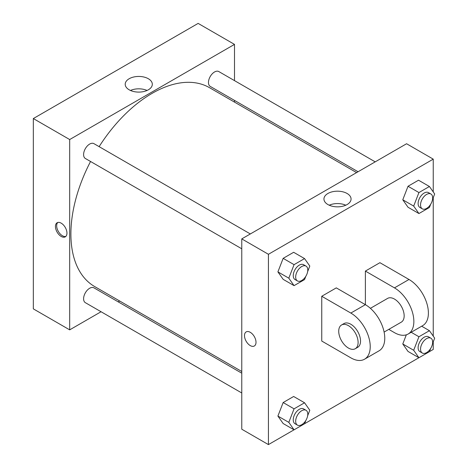 <?xml version="1.0" encoding="UTF-8"?>
<svg xmlns="http://www.w3.org/2000/svg" width="468" height="468" viewBox="0 0 468 468"><rect width="100%" height="100%" fill="white"/><g stroke="black" fill="none" stroke-linecap="round" stroke-linejoin="round"><path stroke-width="0.7" d="M101.059 311.741L69.685 329.858L33.327 308.862L33.327 118.556L198.139 23.4L234.497 44.39L234.497 80.619M119.668 300.994L118.193 301.848M241.769 248.789L85.369 158.494A8.57 4.949 -60 0 1 85.369 148.602A8.57 4.949 -60 0 1 93.939 143.653L250.339 233.947M241.769 392.98L85.369 302.685A8.57 4.949 -60 0 1 85.369 292.792A8.57 4.949 -60 0 1 93.939 287.843L241.769 373.189M234.497 100.409L234.497 102.112M69.685 329.858L69.685 139.546L234.497 44.39M358.067 171.75L210.243 86.404A8.57 4.949 -60 0 1 210.243 76.506A8.57 4.949 -60 0 1 218.808 71.563L375.207 161.858M241.769 371.487L94.676 286.568A114.83 66.298 -60 0 1 90.552 161.489M99.122 146.648A114.83 66.298 -60 0 1 209.5 87.68L356.593 172.604M61.203 236.451A8.143 4.698 60 0 1 55.879 229.273A8.143 4.698 60 0 1 57.131 222.75A8.143 4.698 60 0 1 65.268 227.454A8.143 4.698 60 0 1 65.268 236.855A8.143 4.698 60 0 1 61.203 236.451M69.685 139.546L33.327 118.556M148.344 78.735A13.56 7.827 180 0 1 152.316 84.269A13.56 7.827 180 0 1 138.762 92.097A13.56 7.827 180 0 1 125.202 84.269A13.56 7.827 180 0 1 133.573 77.039A13.56 7.827 180 0 1 148.344 78.735M147.057 90.459A13.56 7.827 0 0 0 130.461 90.459M57.786 222.481A8.143 4.698 -120 0 0 57.283 229.127A8.143 4.698 -120 0 0 62.419 235.743A8.143 4.698 -120 0 0 65.836 236.422M294.033 429.817L268.427 444.6L241.769 429.209L241.769 238.896L406.581 143.74L433.245 159.138L433.245 191.927M305.82 276.313L304.557 279.583L294.062 285.644L288.814 278.173L294.062 264.654L304.557 258.593L309.804 266.058L307.646 271.61M306.014 266.093L303.592 264.695A8.57 4.949 120 0 0 296.987 266.994A8.57 4.949 120 0 0 293.249 275.617A8.57 4.949 120 0 0 295.021 279.536L297.449 280.935A8.57 4.949 120 0 0 306.014 275.991A8.57 4.949 120 0 0 306.014 266.093A8.57 4.949 120 0 0 299.415 268.392A8.57 4.949 120 0 0 295.671 277.015A8.57 4.949 120 0 0 297.449 280.935M294.062 285.644L283.152 279.343L277.904 271.879L283.152 258.354L293.647 252.293L304.557 258.593M288.814 278.173L277.904 271.879L283.152 258.354L293.647 252.293M294.062 264.654L283.152 258.354M430.695 204.224L429.425 207.488L418.93 213.548L413.683 206.084L418.93 192.559L429.425 186.498L434.673 193.963L432.52 199.52M430.888 194.004L428.46 192.6A8.57 4.949 120 0 0 421.861 194.899A8.57 4.949 120 0 0 418.117 203.521A8.57 4.949 120 0 0 419.895 207.447L422.317 208.845A8.57 4.949 120 0 0 430.888 203.896A8.57 4.949 120 0 0 430.888 194.004A8.57 4.949 120 0 0 424.283 196.297A8.57 4.949 120 0 0 420.545 204.92A8.57 4.949 120 0 0 422.317 208.845M418.93 213.548L408.026 207.254L402.778 199.783L408.026 186.258L418.521 180.203L429.425 186.498M413.683 206.084L402.778 199.783L408.026 186.258L418.521 180.203M418.93 192.559L408.026 186.258M305.82 420.504L304.557 423.768L294.062 429.829L288.814 422.364L294.062 408.839L304.557 402.778L309.804 410.249L307.646 415.8M306.014 410.284L303.592 408.886A8.57 4.949 120 0 0 296.987 411.179A8.57 4.949 120 0 0 293.249 419.802A8.57 4.949 120 0 0 295.021 423.727L297.449 425.125A8.57 4.949 120 0 0 306.014 420.176A8.57 4.949 120 0 0 306.014 410.284A8.57 4.949 120 0 0 299.415 412.577A8.57 4.949 120 0 0 295.671 421.206A8.57 4.949 120 0 0 297.449 425.125M294.062 429.829L283.152 423.534L277.904 416.07L283.152 402.544L293.647 396.484L304.557 402.778M288.814 422.364L277.904 416.07L283.152 402.544L293.647 396.484M294.062 408.839L283.152 402.544M430.695 348.408L429.425 351.679L418.93 357.739L413.683 350.269L418.93 336.749L429.425 330.689L434.673 338.153L432.52 343.705M430.888 338.188L428.46 336.79A8.57 4.949 120 0 0 421.861 339.089A8.57 4.949 120 0 0 418.117 347.712A8.57 4.949 120 0 0 419.895 351.632L422.317 353.03A8.57 4.949 120 0 0 430.888 348.087A8.57 4.949 120 0 0 430.888 338.188A8.57 4.949 120 0 0 424.283 340.488A8.57 4.949 120 0 0 420.545 349.11A8.57 4.949 120 0 0 422.317 353.03M304.569 423.733L418.907 357.722L408.026 351.439L402.778 343.974L406.329 334.825L402.778 343.974L413.683 350.269M418.93 336.749L411.185 332.274M429.425 330.689L421.68 326.214M250.251 345.595A8.143 4.698 -120 0 0 254.323 345.998A8.143 4.698 60 0 1 250.251 345.595A8.143 4.698 60 0 1 244.934 338.422A8.143 4.698 60 0 1 246.18 331.9A8.143 4.698 -120 0 0 244.934 338.422A8.143 4.698 -120 0 0 250.251 345.595M246.18 331.9A8.143 4.698 60 0 1 254.323 336.597A8.143 4.698 60 0 1 254.323 345.998M268.427 444.6L268.427 254.288L241.769 238.896L406.581 143.74M241.769 429.209L241.769 238.896M347.092 193.483A13.56 7.827 180 0 1 351.064 199.017A13.56 7.827 180 0 1 337.504 206.844A13.56 7.827 180 0 1 323.944 199.017A13.56 7.827 180 0 1 332.315 191.781A13.56 7.827 180 0 1 347.092 193.483M268.427 254.288L433.245 159.138M345.805 205.206A13.56 7.827 0 0 0 329.209 205.206M433.245 197.648L433.245 336.118M433.245 341.839L433.245 349.444L429.437 351.644M408.026 351.439L402.778 343.974M408.026 207.254L402.778 199.783M283.152 279.343L277.904 271.879M283.152 423.534L277.904 416.07M321.75 296.267L350.836 313.063A27.419 15.83 60 0 1 368.749 337.223A27.419 15.83 60 0 1 364.549 359.202A27.419 15.83 60 0 1 350.836 357.839L321.75 341.049L321.75 296.267L336.293 287.873L365.379 304.668L365.379 271.083L379.922 262.688L409.003 279.478A27.419 15.83 60 0 1 426.921 303.644A27.419 15.83 60 0 1 422.715 325.617L408.172 334.012A27.419 15.83 60 0 1 394.465 332.654L388.785 329.373M364.549 359.202L379.086 350.801A27.419 15.83 -120 0 0 383.292 328.829A27.419 15.83 -120 0 0 365.379 304.668L350.836 313.063M370.399 308.324L387.609 298.391A13.712 7.915 60 0 1 398.174 302.065A13.712 7.915 60 0 1 404.159 315.859A13.712 7.915 60 0 1 401.316 322.136L384.105 332.075M409.003 279.478L394.465 287.873L365.379 271.083M394.465 287.873A27.419 15.83 60 0 1 412.378 312.039A27.419 15.83 60 0 1 408.172 334.012M341.558 324.979L343.98 323.575A13.712 7.915 60 0 1 354.545 327.249A13.712 7.915 60 0 1 360.53 341.049A13.712 7.915 60 0 1 357.692 347.326L355.265 348.724A13.712 7.915 60 0 1 341.558 340.809A13.712 7.915 60 0 1 341.558 324.979A13.712 7.915 60 0 1 352.123 328.647A13.712 7.915 60 0 1 358.108 342.447A13.712 7.915 60 0 1 355.265 348.724"/></g></svg>
